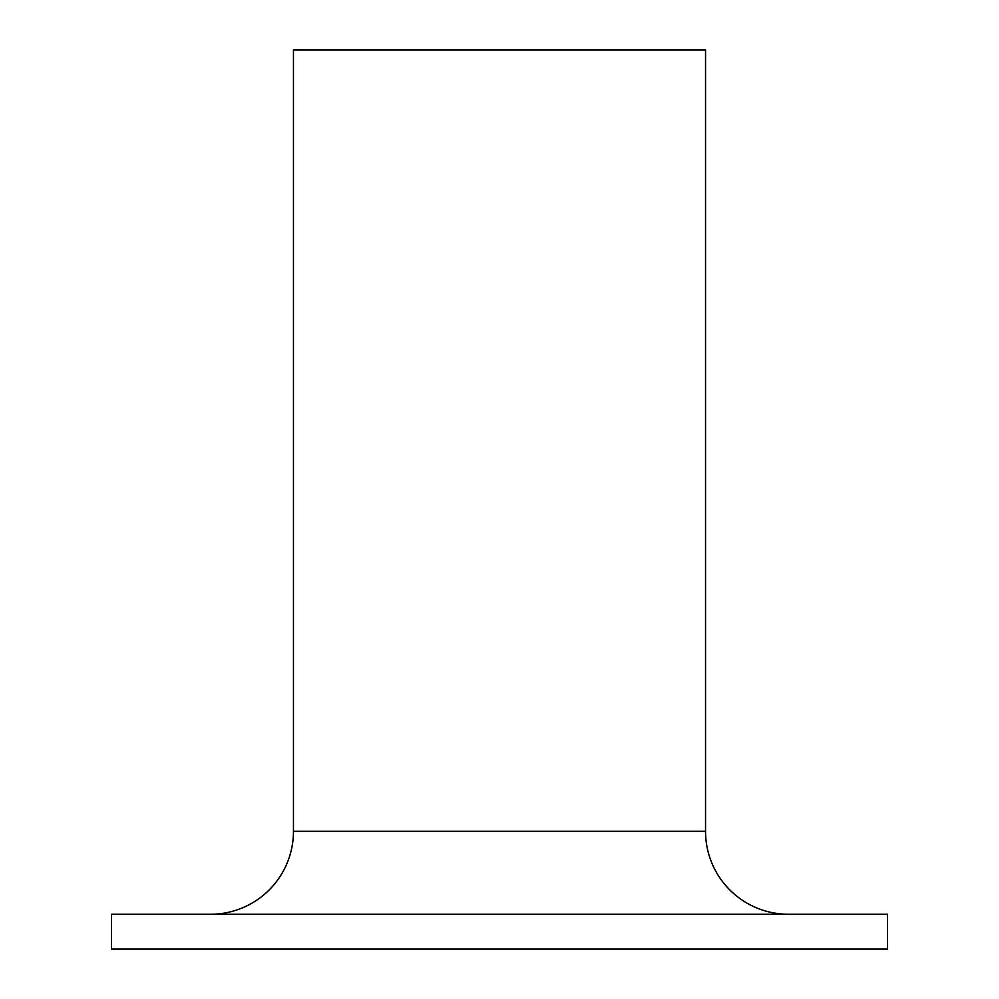 <?xml version="1.0" encoding="UTF-8"?>
<svg xmlns="http://www.w3.org/2000/svg" width="999" height="999" viewBox="0 0 999 999"><rect width="100%" height="100%" fill="white"/><g stroke="black" fill="none" stroke-linecap="round" stroke-linejoin="round"><path stroke-width="1.5" d="M788.498 914.26A82.954 82.954 0 0 1 705.544 831.305L293.456 831.305A82.954 82.954 0 0 1 210.502 914.26M887.499 914.26L111.501 914.26L111.501 949.05L887.499 949.05L887.499 914.26M705.544 831.305L705.544 49.95L293.456 49.95L293.456 831.305"/></g></svg>
